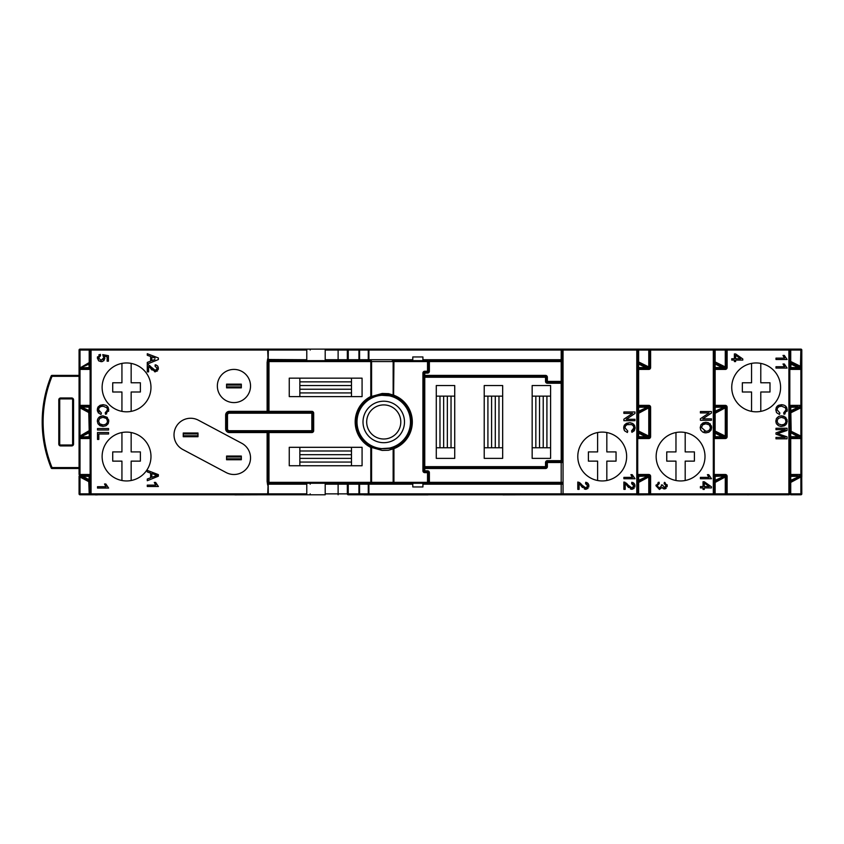 <?xml version="1.0" encoding="UTF-8"?>
<svg xmlns="http://www.w3.org/2000/svg" width="844" height="844" viewBox="0 0 844 844"><rect width="100%" height="100%" fill="white"/><g stroke="black" fill="none" stroke-linecap="round" stroke-linejoin="round"><path stroke-width="1.27" d="M649.648 476.058A0.918 0.918 0 0 0 648.772 475.425L647.717 475.425L648.181 476.016L645.069 475.689L648.772 475.425A0.918 0.918 0 0 1 649.701 476.343L649.701 476.966A0.918 0.918 0 0 0 648.34 476.153L649.701 476.966L649.627 475.995M647.717 475.425L638.634 475.425A0.918 0.918 0 0 1 637.716 474.497L648.772 474.497A1.846 1.846 0 0 1 650.619 476.343L649.701 476.343M649.701 476.649L648.181 476.016L649.426 475.689M647.559 476.575L649.247 476.174A0.918 0.918 0 0 0 648.34 476.153L639.066 481.143L637.716 480.331A0.918 0.918 0 0 0 639.066 481.143L638.634 482.42L637.716 482.42M638.634 475.425L638.634 476.343L648.181 476.016L638.634 480.331L638.634 476.343L637.716 476.343M647.57 367.34L645.618 366.296M649.627 367.921L649.701 367.256L648.181 367.889L649.247 367.731A0.918 0.918 0 0 0 649.701 366.94L648.34 367.752A0.918 0.918 0 0 0 649.701 366.94L649.701 367.562A0.918 0.918 0 0 1 648.772 368.49L638.634 368.49A0.918 0.918 0 0 0 637.716 369.408L638.634 369.408L638.634 368.49L645.069 368.49L645.069 367.562L638.634 367.562L638.634 350.049L649.701 350.049A0.918 0.918 0 0 0 648.772 349.131L648.772 366.94L637.716 361.485M648.793 367.868L648.635 367.857A0.918 0.918 0 0 0 649.247 367.731M649.701 367.256L649.701 350.049A0.918 0.918 0 0 0 648.772 349.131L636.787 349.131L636.787 350.049L637.716 350.049A0.918 0.918 0 0 0 636.787 349.131L358.932 349.131L358.932 350.049L359.586 350.049A0.918 0.654 -90 0 0 358.932 349.131L348.255 349.131A0.918 0.918 0 0 0 347.327 350.049L348.255 350.049L348.255 349.131L338.117 349.131L338.117 350.049L347.327 350.049A0.918 0.918 0 0 1 348.255 349.131M645.069 368.49L649.426 368.216M647.707 368.49L648.772 368.49A0.918 0.918 0 0 0 649.701 367.562L650.619 367.562L650.619 350.049L714.224 350.049A0.918 0.918 0 0 0 713.307 349.131L713.307 494.784L788.897 494.784A0.918 0.918 0 0 0 789.815 493.856L788.897 493.856L788.897 494.784A0.918 0.918 0 0 0 789.815 493.856L789.815 350.049A0.918 0.918 0 0 0 788.897 349.131L788.897 350.049L801.8 350.049A0.918 0.918 0 0 0 800.882 349.131L800.439 367.752A0.918 0.918 0 0 0 801.8 366.94L790.733 361.485L790.733 349.131L725.291 349.131L725.291 350.049L726.209 350.049A0.918 0.918 0 0 0 725.291 349.131L648.772 349.131M647.359 367.224L639.066 362.762A0.918 0.918 0 0 0 637.716 363.574L645.301 367.383L648.181 367.889L645.069 368.216M724.226 475.425L724.701 476.016L721.578 475.425L725.291 475.425A0.918 0.918 0 0 1 726.209 476.343L726.209 476.966A0.918 0.918 0 0 0 724.848 476.153L726.209 476.966L726.135 475.995A0.918 0.918 0 0 0 725.291 475.425L715.142 475.425A0.918 0.918 0 0 1 714.224 474.497L725.291 474.497A1.846 1.846 0 0 1 727.127 476.343L726.178 476.1M726.209 476.649L724.701 476.016L725.935 475.689M724.068 476.575L725.756 476.174A0.918 0.918 0 0 0 724.848 476.153L715.585 481.143L714.224 480.331A0.918 0.918 0 0 0 715.585 481.143L715.142 482.42L714.224 482.42M715.142 475.425L715.142 476.343L724.701 476.016L715.142 480.331L715.142 476.343L714.224 476.343M647.57 436.475L645.618 435.43M649.627 437.055L649.701 436.39L648.181 437.023L649.247 436.875A0.918 0.918 0 0 0 649.701 436.084L649.701 436.707A0.918 0.918 0 0 1 648.772 437.625L645.069 437.625L645.069 436.707L638.634 436.707L638.634 413.286L637.716 413.286M648.793 437.002L648.635 436.992A0.918 0.918 0 0 0 649.247 436.875M649.701 436.39L648.772 436.084L648.34 436.897A0.918 0.918 0 0 0 649.701 436.084L649.701 407.821A0.918 0.918 0 0 0 648.34 407.019L649.701 407.821A0.918 0.918 0 0 0 648.34 407.019L639.066 411.999L637.716 411.197A0.918 0.918 0 0 0 639.066 411.999L638.634 413.286L648.772 407.821L648.772 436.084L637.716 430.619M647.707 437.625L648.772 437.625A0.918 0.918 0 0 0 649.701 436.707L650.619 436.707A1.846 1.846 0 0 1 648.772 438.542L637.716 438.542A0.918 0.918 0 0 1 638.634 437.625L649.426 437.35M649.69 436.169A0.918 0.918 0 0 1 648.34 436.897L639.066 431.906A0.918 0.918 0 0 0 637.716 432.719L645.301 436.517L648.181 437.023L645.069 437.35M724.078 367.34L722.137 366.296M726.135 367.921L726.209 367.256L724.701 367.889L725.756 367.731A0.918 0.918 0 0 0 726.209 366.94L724.848 367.752A0.918 0.918 0 0 0 726.209 366.94L726.209 367.562A0.918 0.918 0 0 1 725.291 368.49L721.578 368.49L721.578 367.562L715.142 367.562L715.142 350.049L725.291 350.049L725.291 366.94L714.224 361.485M725.312 367.868L725.144 367.857A0.918 0.918 0 0 0 725.756 367.731M726.209 367.256L726.209 350.049A0.918 0.918 0 0 0 725.291 349.131L727.127 349.131L727.127 350.049L788.897 350.049L788.897 493.856L727.127 493.856L727.127 476.343M714.224 367.562L715.142 367.562L715.142 368.49A0.918 0.918 0 0 0 714.224 369.408L715.142 369.408L715.142 368.49L725.935 368.216M724.215 368.49L725.291 368.49A0.918 0.918 0 0 0 726.209 367.562L727.127 367.562L727.127 350.049L726.209 350.049M723.867 367.224L715.585 362.762A0.918 0.918 0 0 0 714.224 363.574L721.82 367.383L724.701 367.889L721.578 368.216M647.717 406.281L648.181 406.882L645.069 406.281L648.772 406.281A0.918 0.918 0 0 1 649.701 407.209A0.918 0.918 0 0 0 649.701 407.188L649.627 406.85A0.918 0.918 0 0 0 648.772 406.281L638.634 406.281L638.634 405.363L637.716 405.363A0.918 0.918 0 0 0 638.634 406.281L638.634 407.209L637.716 407.209M649.701 407.515L648.181 406.882L649.426 406.555M647.559 407.43L649.247 407.03A0.918 0.918 0 0 0 648.34 407.019M645.069 407.209L648.181 406.882L638.634 411.197L638.634 407.209L645.069 407.209L645.069 406.555M801.072 475.446A0.918 0.918 0 0 0 800.882 475.425L799.817 475.425L800.291 476.016L790.733 475.425L790.733 474.497L789.815 474.497A0.918 0.918 0 0 0 790.733 475.425L790.733 476.343L789.815 476.343M799.817 475.425L800.882 475.425A0.918 0.918 0 0 1 801.8 476.343A0.918 0.918 0 0 0 801.8 476.322L801.8 436.707A0.918 0.918 0 0 1 800.882 437.625A0.918 0.918 0 0 0 801.8 436.707L800.882 436.084L800.439 436.897A0.918 0.918 0 0 0 801.8 436.084L800.291 437.023L797.728 435.43M799.658 476.575L801.346 476.174A0.918 0.918 0 0 0 800.439 476.153L801.8 476.966L800.291 476.016L801.526 475.689M801.8 493.856L790.733 493.856L790.733 494.784L800.882 494.784A0.918 0.918 0 0 0 801.8 493.856L801.726 475.995A0.918 0.918 0 0 0 801.146 475.457M801.8 476.881A0.918 0.918 0 0 0 801.779 476.797A0.918 0.918 0 0 1 801.8 476.966A0.918 0.918 0 0 0 800.439 476.153L791.176 481.143L789.815 480.331A0.918 0.918 0 0 0 791.176 481.143L790.733 482.42L789.815 482.42M800.988 476.132L801.684 476.512A0.918 0.918 0 0 0 801.346 476.174M797.169 476.343L800.291 476.016L790.733 480.331L790.733 476.343L797.169 476.343L797.169 475.689M724.078 436.475L722.137 435.43M726.209 436.39L724.701 437.023L725.756 436.875A0.918 0.918 0 0 0 726.093 436.538M725.312 437.002L725.144 436.992A0.918 0.918 0 0 0 725.756 436.875M724.215 437.625L725.291 437.625A0.918 0.918 0 0 0 726.209 436.707A0.918 0.918 0 0 1 726.135 437.055L727.127 436.707A1.846 1.846 0 0 1 725.291 438.542L714.224 438.542A0.918 0.918 0 0 1 715.142 437.625L725.935 437.35A0.918 0.918 0 0 1 725.291 437.625L721.578 437.625L721.578 436.707L715.142 436.707L715.142 413.286L714.224 413.286M726.209 436.169A0.918 0.918 0 0 1 724.848 436.897A0.918 0.918 0 0 0 726.209 436.084L724.848 436.897L715.585 431.906A0.918 0.918 0 0 0 714.224 432.719L721.82 436.517L724.701 437.023L721.578 437.35M797.728 366.296L789.815 361.485M801.072 406.302A0.918 0.918 0 0 0 800.882 406.281L799.817 406.281L801.346 407.03A0.918 0.918 0 0 0 800.439 407.019L801.8 407.821L801.8 436.084A0.918 0.918 0 0 1 800.439 436.897L791.176 431.906A0.918 0.918 0 0 0 789.815 432.719L791.176 431.906L790.733 407.209L797.169 407.209L797.169 406.555L801.8 407.515L801.8 367.256L800.291 367.889L801.346 367.731A0.918 0.918 0 0 0 801.684 367.404L801.6 367.509M800.903 367.868L800.745 367.857A0.918 0.918 0 0 0 801.346 367.731M797.169 368.49L801.526 368.216A0.918 0.918 0 0 1 800.882 368.49L790.733 368.49L797.169 368.49L797.169 367.562L790.733 367.562L791.176 362.762A0.918 0.918 0 0 0 789.815 363.574L797.285 367.108L797.601 366.528M799.806 368.49L800.882 368.49A0.918 0.918 0 0 0 801.8 367.562A0.918 0.918 0 0 1 801.526 368.216M797.285 367.108L800.291 367.889L797.169 368.216M724.226 406.281L724.701 406.882L721.578 406.281L725.291 406.281A0.918 0.918 0 0 1 726.209 407.209L726.209 407.821A0.918 0.918 0 0 0 724.848 407.019L725.291 407.821L726.209 407.209A0.918 0.918 0 0 0 726.209 407.188L726.135 406.85A0.918 0.918 0 0 0 725.291 406.281L715.142 406.281L715.142 405.363L714.224 405.363A0.918 0.918 0 0 0 715.142 406.281L715.142 407.209L714.224 407.209M726.209 407.515L724.701 406.882L725.935 406.555M724.068 407.43L725.756 407.03A0.918 0.918 0 0 0 724.848 407.019L715.585 411.999L714.224 411.197A0.918 0.918 0 0 0 715.585 411.999L715.142 413.286L725.291 407.821L725.291 436.084L714.224 430.619M725.397 406.998L726.093 407.378A0.918 0.918 0 0 0 725.756 407.03M721.578 407.209L724.701 406.882L715.142 411.197L715.142 407.209L721.578 407.209L721.578 406.555M269.173 483.253L268.318 482.99A0.918 0.918 0 0 0 268.508 483.137M80.001 494.784L80.001 493.856L79.072 493.856A0.918 0.918 0 0 0 80.001 494.784L267.675 494.784A0.918 0.654 -90 0 0 268.318 493.856L268.16 483.274L269.278 483.528A0.918 0.654 -90 0 0 269.088 484.182L306.773 484.182M268.529 484.424L269.088 484.182M268.054 362.392L268.16 360.641L267.4 360.588L267.126 362.392L267.126 411.355L229.336 411.355A3.692 3.692 0 0 0 225.643 415.037L225.643 428.868A3.692 3.692 0 0 0 229.336 432.55L267.126 432.55L267.126 481.523L267.4 483.327L268.16 483.274L267.675 494.784L306.773 494.784L263.444 494.784M267.4 483.327L267.675 485.131M268.054 482.093L268.054 481.523M267.126 481.523L267.78 481.523M800.903 437.002L800.745 436.992A0.918 0.918 0 0 0 801.346 436.875L799.669 436.475M799.806 437.625L801.526 437.35M797.285 436.242L800.291 437.023L797.169 437.35L797.169 436.707L790.733 436.707L790.733 432.719L797.285 436.242L797.601 435.673M789.815 436.707L790.733 436.707L790.733 437.625A0.918 0.918 0 0 0 789.815 438.542L790.733 438.542L790.733 437.625L797.169 437.35M267.78 362.392L267.126 362.392M306.773 359.734L268.529 359.491L268.16 360.641L268.318 350.049A0.918 0.654 -90 0 0 267.675 349.131L306.773 349.131L267.675 349.131L267.675 350.049L306.773 350.049M306.773 493.856L90.139 493.856A0.918 0.918 0 0 0 91.057 494.784L91.057 349.131L89.211 349.131L91.057 349.131A0.918 0.918 0 0 0 90.139 350.049L267.675 350.049L268.023 358.774M267.675 358.774L267.4 360.588M268.529 359.491L268.318 358.774M268.054 361.812L268.16 360.641L269.278 360.377A0.918 0.654 -90 0 0 269.742 360.652M269.088 359.734A0.918 0.654 -90 0 0 269.278 360.377M268.318 360.926A0.918 0.918 0 0 0 268.054 361.57L268.972 361.57L268.972 360.652A0.918 0.918 0 0 0 268.054 361.57L268.054 411.355A0.918 0.918 0 0 0 268.972 412.273L268.972 411.355L268.054 411.355A0.918 0.918 0 0 0 268.972 412.273L311.837 412.273L311.837 413.201L312.765 413.201L312.765 430.714L311.837 430.714L311.837 431.632L268.972 431.632A0.918 0.918 0 0 0 268.054 432.55L268.972 432.55L268.972 431.632A0.918 0.918 0 0 0 268.054 432.55L268.054 482.335A0.918 0.918 0 0 0 268.972 483.253L268.972 482.335L268.054 482.335A0.918 0.918 0 0 0 268.318 482.99M799.817 406.281L800.882 406.281A0.918 0.918 0 0 1 801.8 407.209A0.918 0.918 0 0 0 801.8 407.177M797.169 406.555L790.733 406.281A0.918 0.918 0 0 1 789.815 405.363L800.882 405.363L800.882 406.734M799.658 407.43L801.526 406.555M801.726 367.921L801.8 407.821A0.918 0.918 0 0 0 800.439 407.019L791.176 411.999L797.728 408.475L797.285 407.663L789.815 411.197A0.918 0.918 0 0 0 791.176 411.999M797.169 407.209L800.291 406.882L797.601 408.243M81.14 476.628L82.86 477.63M79.347 475.689L80.518 476.037L80.992 475.425L80.001 475.425A0.918 0.918 0 0 0 79.072 476.343L79.536 476.227A0.918 0.918 0 0 0 79.072 477.029L80.465 476.227A0.918 0.918 0 0 0 79.072 477.029L79.072 476.343A0.918 0.918 0 0 1 80.001 475.425L83.461 475.425L83.461 476.343L89.211 476.343L88.747 481.069A0.918 0.918 0 0 0 90.118 480.447A0.918 0.918 0 0 1 88.747 481.069L89.211 493.856L80.001 493.856L80.001 477.029L90.139 482.399M80.001 476.1L80.159 476.121A0.918 0.918 0 0 0 79.536 476.227L79.842 476.121M79.072 476.681L79.072 493.856M79.083 476.934A0.918 0.918 0 0 1 80.465 476.227L88.747 481.069A0.918 0.918 0 0 0 90.139 480.268L83.208 476.533L80.518 476.037L83.461 475.689M80.001 475.889L80.001 474.497L90.139 474.497A0.918 0.918 0 0 1 89.211 475.425L80.992 475.425M79.821 368.469A0.918 0.918 0 0 0 80.001 368.49L80.982 368.49L80.518 367.868L83.461 368.216L80.001 368.49A0.918 0.918 0 0 1 79.072 367.562L79.072 407.209A0.918 0.918 0 0 1 80.001 406.281A0.918 0.918 0 0 0 79.072 407.209L79.072 407.884L80.001 407.884L80.465 407.093A0.918 0.918 0 0 0 79.072 407.884L79.072 436.021A0.918 0.918 0 0 0 80.465 436.812L80.001 436.021L79.072 436.021L79.072 436.707A0.918 0.918 0 0 0 79.726 437.582M80.982 368.49L89.211 368.49A0.918 0.918 0 0 1 90.139 369.408L80.001 369.408L80.001 368.016M90.139 407.209L89.211 407.209L88.747 411.925A0.918 0.918 0 0 0 90.139 411.133L80.001 406.281L80.001 369.408L79.072 369.408L79.072 366.887L80.518 367.868L79.347 368.216M79.072 367.224L79.072 367.562A0.918 0.918 0 0 0 79.726 368.448M81.151 367.277L79.536 367.678A0.918 0.918 0 0 0 80.001 367.805L80.001 349.131A0.918 0.918 0 0 0 79.072 350.049L89.211 350.049L89.211 349.131L80.001 349.131M79.072 350.049L79.072 366.887A0.918 0.918 0 0 0 79.536 367.678L79.536 367.678M267.675 349.131L91.057 349.131A0.918 0.918 0 0 0 90.139 350.049L89.211 350.049L89.211 362.72A0.918 0.918 0 0 0 88.747 362.846L89.211 367.562L80.518 367.868L90.139 363.637A0.918 0.918 0 0 0 90.129 363.553M80.982 437.625L80.518 437.013L89.211 437.625L80.001 437.625A0.918 0.918 0 0 1 79.072 436.707L79.072 474.497L80.001 474.497L80.001 437.625L83.461 437.625M79.072 436.359L80.518 437.013L79.347 437.35M81.151 436.411L79.536 436.823A0.918 0.918 0 0 0 80.465 436.812L88.747 431.98L90.139 432.782A0.918 0.918 0 0 0 88.747 431.98L89.211 430.64L90.139 430.64M80.465 436.812A0.918 0.918 0 0 1 79.072 436.021L79.072 438.542L90.139 438.542A0.918 0.918 0 0 0 89.211 437.625L89.211 436.707L80.518 437.013L89.211 432.782L89.211 436.707L90.139 436.707M80.001 406.966L80.159 406.977A0.918 0.918 0 0 0 79.842 406.977L81.14 407.483M79.347 406.555L80.518 406.903L79.072 407.546M83.324 407.694L80.518 406.903L89.211 407.209L89.211 406.281A0.918 0.918 0 0 0 90.139 405.363L79.072 405.363L79.072 407.884A0.918 0.918 0 0 1 80.465 407.093L88.747 411.925L89.211 430.64L80.001 436.021L80.001 407.884L90.139 413.265M80.001 406.755L83.461 406.555M89.211 406.281L80.992 406.281M502.982 494.784L431.97 494.784M428.024 494.869L363.964 494.869M523.174 494.784L502.982 494.869M363.964 494.784L713.307 494.784A0.918 0.918 0 0 0 714.224 493.856L650.619 493.856L650.619 476.343M367.615 494.784L368.912 494.784L368.912 493.856L358.932 493.856L358.932 494.784L367.615 494.784A0.918 0.654 -90 0 0 368.258 493.856L368.258 484.182L368.912 484.182L368.912 483.253A0.918 0.654 -90 0 0 368.258 484.182L359.586 484.182A0.918 0.654 -90 0 1 360.24 483.253M348.255 494.784L348.255 493.856L347.327 493.856A0.918 0.918 0 0 0 348.255 494.784L358.932 494.784A0.918 0.654 -90 0 0 359.586 493.856L359.586 484.182L358.932 484.182L358.932 483.253M91.057 494.784L89.211 494.784L89.211 493.856L90.139 493.856L90.139 350.049M563.043 494.784L563.043 493.856L562.125 493.856A0.918 0.918 0 0 0 563.043 494.784L561.197 494.784L561.197 493.856L368.912 493.856L368.912 484.182L412.779 484.182M359.839 494.784L358.932 494.784M660.145 494.784L636.787 494.784A0.918 0.918 0 0 0 637.716 493.856L636.787 493.856L636.787 494.784M637.8 494.869L647.802 494.784M267.675 494.784L274.543 494.784M726.209 493.856A0.918 0.918 0 0 1 725.291 494.784L727.127 494.784L727.127 493.856L725.291 493.856L725.291 494.784A0.918 0.918 0 0 0 726.209 493.856L726.209 476.966A0.918 0.918 0 0 0 724.848 476.153M689.527 494.784L674.187 494.784M747.868 494.784L731.073 494.784M109.372 494.784L97.165 494.784M764.928 494.784L751.139 494.784M234.864 494.784L214.587 494.784M260.68 494.784L234.864 494.869M730.82 494.784L718.603 494.784M180.479 494.784L143.607 494.784M95.309 494.784L93.6 494.784M97.376 494.869L95.288 494.869M210.019 494.784L198.91 494.784M692.175 494.784L690.698 494.784M701.944 494.784L694.412 494.784M711.249 494.784L703.717 494.784M717.716 494.784L713.011 494.784M748.586 494.784L747.868 494.869M672.246 494.784L661.411 494.784M155.94 485.131L147.289 485.131L147.289 486.492L158.398 486.492L155.623 482.42L154.304 482.42L155.57 484.699M155.011 483.844L154.304 482.42M150.633 356.484L150.633 361.126L147.289 362.403L147.289 364.07L158.355 359.555L158.355 357.972L147.289 353.72L147.289 355.271L150.633 356.484M154.895 359.502L151.825 360.673L151.825 356.906L155.074 358.13M147.289 364.555L147.289 371.866L148.597 371.866L148.597 366.444L155.328 371.845L158.398 368.395L157.575 365.885L155.201 364.808L155.053 366.212L157.269 368.364L155.359 370.453L148.322 364.745M155.201 364.808L156.33 365.051M158.208 367.034L158.25 369.566M157.512 370.917L154.579 371.761M152.015 370.041L150.717 368.585M149.704 365.61L151.382 367.393M103.654 357.909L101.143 360.272L98.442 357.93L100.531 355.799L100.415 354.374L97.324 357.94L98.664 360.842L101.269 361.717L103.854 360.715L104.856 358.278L104.16 356.179L107.135 356.78L107.135 361.19L108.433 361.19L108.433 355.693L102.746 354.628L103.358 356.727M102.979 359.618L103.654 358.099M99.001 356.495L98.526 357.318M102.44 361.559L98.664 360.842L97.461 356.822M98.822 354.902L100.415 354.374M104.16 356.179L104.835 358.647M97.482 411.186L97.324 409.889L98.273 412.811L101.027 414.467L101.396 413.001L98.579 409.762L99.096 407.884L100.668 406.608L103.137 406.196L106.903 407.747L107.515 409.878L105.205 412.843L105.542 414.277L108.77 409.91L108.106 407.23L106.144 405.352L103.126 404.687L100.162 405.268L98.052 406.977L97.324 409.889L97.587 407.979M98.811 411.028L99.328 411.893M101.027 414.467L98.273 412.8M98.104 406.903L103.126 404.687L106.175 405.363M107.293 406.164L108.591 411.313M106.66 413.813L105.542 414.277M98.98 417.231L102.894 415.828L100.141 416.461L98.083 418.329L97.324 421.124L97.598 419.362M97.967 423.73L97.324 421.124L98.01 423.804L100.014 425.735L103.021 426.41L97.988 423.762M98.579 421.124L99.729 418.413L102.884 417.337L106.439 418.466L107.515 421.135L106.956 423.118L105.394 424.448L103.042 424.901L99.74 423.836L98.579 421.124M105.996 425.766L103.021 426.41L105.996 425.766L108.032 423.888L108.77 421.124L108.285 423.414M108.602 419.711L108.77 421.124L107.209 417.316L102.894 415.828L107.209 417.316M106.492 418.508L103.601 417.369M106.323 423.857L106.966 423.108M108.57 433.995L108.57 432.529L97.514 432.529L97.514 439.439L98.822 439.439L98.822 433.995L108.57 433.995M97.514 428.552L97.514 430.018L108.57 430.018L108.57 428.552L97.514 428.552M158.355 476.206L158.355 474.623L147.289 470.372L147.289 471.923L150.633 473.136L150.633 477.778L147.289 479.054L147.289 480.721L158.355 476.206M151.825 473.558L157.184 475.383L151.825 477.314L151.825 473.558M154.895 476.153L157.184 475.383L155.074 474.782M106.165 486.714L97.514 486.714L97.514 488.064L108.612 488.064L105.838 483.992L104.529 483.992L105.637 486.07M104.751 484.53L104.529 483.992M102.124 387.385A24.434 24.434 0 0 1 138.764 366.233A24.434 24.434 0 0 1 138.764 408.538A24.434 24.434 0 0 1 102.124 387.385M102.124 456.52A24.434 24.434 0 0 1 138.764 435.367A24.434 24.434 0 0 1 138.764 477.683A24.434 24.434 0 0 1 102.124 456.52M217.351 386.003A16.595 16.595 0 0 1 242.239 371.634A16.595 16.595 0 0 1 242.239 400.373A16.595 16.595 0 0 1 217.351 386.003M226.15 472.556L182.821 449.514A16.595 16.595 0 0 1 175.963 427.064A16.595 16.595 0 0 1 198.414 420.207L241.732 443.258A16.595 16.595 0 0 1 248.59 465.698A16.595 16.595 0 0 1 226.15 472.556M624.18 430.123L623.695 427.919L624.644 430.841L627.398 432.497L627.767 431.031L624.95 427.792L625.478 425.925L627.05 424.648L631.629 424.574L633.274 425.777L633.886 427.919L631.576 430.873L631.924 432.318L635.142 427.95L634.477 425.26L632.515 423.382L629.497 422.717L626.533 423.308L624.423 425.017L623.695 427.919L623.959 426.02M627.05 424.648L625.478 425.925M627.398 432.497L624.644 430.841M624.476 424.943L629.497 422.717L630.922 422.844M633.57 424.11L635.142 427.95L634.298 430.735M634.245 430.809L631.924 432.318M577.792 482.04L577.792 489.351L579.1 489.351L579.1 483.928L585.831 489.341L588.901 485.891L588.078 483.369L585.704 482.293L585.557 483.696L587.772 485.849L585.863 487.937L577.792 482.04L579.438 482.536M585.704 482.293L587.034 482.62M588.764 484.73L588.753 487.051M588.015 488.412L585.831 489.341L584.343 488.992M582.518 487.526L581.221 486.07M580.208 483.095L581.885 484.878M587.15 484.256L586.253 483.781M632.536 477.377L623.885 477.377L623.885 478.738L634.983 478.738L632.219 474.666L630.901 474.666L632.019 476.733M631.122 475.193L630.901 474.666M623.885 482.04L623.885 489.351L625.193 489.351L625.193 483.928L631.924 489.341L634.983 485.891L634.171 483.369L631.797 482.293L631.65 483.696L633.865 485.849L631.956 487.937L623.885 482.04L625.182 482.357M631.797 482.293L633.127 482.62M634.857 484.73L634.846 487.051M634.108 488.412L631.924 489.341L630.436 488.992M628.611 487.526L627.314 486.07M626.301 483.095L627.978 484.878M633.243 484.256L632.346 483.781M623.885 419.183L623.885 420.692L634.941 420.692L634.941 419.289L626.259 419.289L634.941 413.476L634.941 411.967L623.885 411.967L623.885 413.37L632.567 413.37L623.885 419.183M711.46 413.043L711.46 411.545L700.393 411.545L700.393 412.938L709.087 412.938L700.393 418.761L700.393 420.259L711.46 420.259L711.46 418.856L702.778 418.856L711.46 413.043M657.086 485.754L659.259 483.58L659.08 482.23L655.967 485.743L659.417 489.467L662.139 487.41L664.386 488.929L667.256 485.69L664.386 482.367L664.144 483.717L666.138 485.722L664.407 487.537L662.582 485.057L661.39 484.91L661.548 485.859L659.396 488.032L657.086 485.754L659.396 488.032M664.386 482.367L665.083 482.546M667.129 484.709L667.108 486.724M666.19 488.243L665.241 488.792M664.576 488.929L663.669 488.824M663.078 488.549L662.139 487.41L659.417 489.467L656.02 485.026M658.056 482.473L659.08 482.23M665.367 487.262L666.064 486.313M709.044 477.377L700.393 477.377L700.393 478.738L711.503 478.738L708.728 474.666L707.409 474.666L708.527 476.733M707.641 475.193L707.409 474.666M703.041 481.776L703.041 486.566L700.393 486.566L700.393 487.927L703.041 487.927L703.041 489.425L704.297 489.425L704.297 487.927L711.46 487.927L711.46 486.819L704.297 481.776L703.041 481.776M704.297 486.566L704.297 483.106L709.287 486.566L704.297 486.566M701.153 424.49L705.784 422.274L703.02 422.907L700.963 424.775L700.214 427.57L700.963 424.775M700.615 429.67L700.214 427.57L700.9 430.25L702.904 432.181L705.911 432.856L704.023 432.613M702.904 432.181L700.9 430.25M701.469 427.56L702.619 424.859L705.763 423.783L709.329 424.901L710.395 427.581L709.846 429.554L708.285 430.894L705.932 431.347L701.469 427.56M704.139 431.115L705.932 431.347M708.876 432.212L705.911 432.856L708.876 432.212L710.922 430.334L711.65 427.57L711.175 429.849M711.408 425.84L711.65 427.57L710.099 423.751L705.784 422.274L708.443 422.717M709.213 430.303L709.846 429.543M656.147 456.52A24.434 24.434 0 0 1 692.787 435.367A24.434 24.434 0 0 1 692.787 477.683A24.434 24.434 0 0 1 656.147 456.52M784.635 366.718L775.984 366.718L775.984 368.079L787.093 368.079L784.319 364.007L783 364.007L784.266 366.285M785.669 406.069L787.241 409.92L786.576 407.23L784.625 405.352L781.607 404.687L778.643 405.278L776.533 406.987L775.805 409.889L776.754 412.811L779.508 414.467L779.877 413.001L777.06 409.762L777.577 407.895L779.149 406.608L781.607 406.196L785.374 407.747L785.986 409.889L783.675 412.843L784.023 414.288L787.241 409.92L787.072 411.323M785.131 413.824L784.023 414.288M778.558 405.31L783.032 404.814M776.29 412.094L776.069 407.99M777.282 406.122L778.263 405.458M779.508 414.467L776.754 412.811M779.107 406.629L778.274 407.103M785.68 424.943L781.502 426.42L784.466 425.777L786.513 423.899L787.241 421.135L785.69 417.316L781.375 415.839L778.611 416.472L776.554 418.329L775.805 421.135L776.491 423.815L778.495 425.735L781.502 426.42L780.067 426.283M781.354 417.347L784.92 418.466L785.986 421.145L785.437 423.118L783.876 424.458L781.523 424.912L778.221 423.846L777.06 421.124L778.21 418.424L781.354 417.347M784.804 423.867L785.437 423.108M778.611 416.472L781.375 415.839L784.034 416.282M786.998 419.405L786.513 423.899M776.047 422.781L776.301 418.814M784.635 358.13L775.984 358.13L775.984 359.491L787.093 359.491L784.319 355.419L783 355.419L784.266 357.687M787.051 430.461L787.051 428.256L775.984 428.256L775.984 429.659L785.405 429.659L775.984 432.866L775.984 434.185L785.247 437.414L775.984 437.414L775.984 438.817L787.051 438.817L787.051 436.854L777.577 433.616L787.051 430.461M779.212 433.077L777.577 433.616L779.35 434.196M735.63 361.58L735.63 360.082L742.804 360.082L742.804 358.974L735.63 353.931L734.385 353.931L734.385 358.732L731.737 358.732L731.737 360.082L734.385 360.082L734.385 361.58L735.63 361.58M740.631 358.732L735.63 358.732L735.63 355.261L740.631 358.732M731.737 387.385A24.434 24.434 0 0 1 768.388 366.233A24.434 24.434 0 0 1 768.388 408.538A24.434 24.434 0 0 1 731.737 387.385M377.574 395.013L392.101 395.593A27.652 27.652 0 0 0 371.212 397.302L377.574 394.992L393.599 396.11A27.652 27.652 0 0 1 393.599 447.795L377.574 448.913L371.212 446.613L370.801 447.425L371.571 447.425A0.918 0.749 -63.1 0 0 371.212 446.613A27.652 27.652 0 0 1 371.212 397.302A0.918 0.749 -116.9 0 0 371.571 396.48L370.801 396.48L371.212 397.302A27.652 27.652 0 0 0 371.212 446.613M363.004 421.958A20.741 20.741 0 0 0 394.116 439.914A20.741 20.741 0 0 0 394.116 403.991A20.741 20.741 0 0 0 363.004 421.958M83.461 436.707L83.461 437.35M83.461 367.562L83.461 368.216M83.324 476.828L82.997 477.398M311.837 411.355L311.837 412.273A0.918 0.918 0 0 1 312.765 413.201L313.683 413.201A1.846 1.846 0 0 0 311.837 411.355L268.972 411.355L268.972 361.57L371.571 361.57A0.918 0.77 -90 0 0 370.801 360.652L370.801 396.48A28.58 28.58 0 0 0 370.801 447.425L370.801 483.253A0.918 0.77 -90 0 0 371.571 482.335L268.972 482.335L268.972 432.55L311.837 432.55A1.846 1.846 0 0 0 313.683 430.714L313.683 413.201M789.815 430.619L800.882 436.084L800.882 407.821L789.815 413.286M313.683 430.714L312.765 430.714A0.918 0.918 0 0 1 311.837 431.632L311.837 432.55M562.125 383.239L561.197 383.239L561.197 382.311L547.366 382.311A0.918 0.918 0 0 1 546.448 381.393L546.448 377.247A0.918 0.918 0 0 0 545.53 376.318L545.53 377.247L546.448 377.247A0.918 0.918 0 0 0 545.53 376.318L424.764 376.318A0.918 0.918 0 0 0 423.846 377.247L424.764 377.247L424.764 376.318A0.918 0.918 0 0 0 423.846 377.247L423.846 466.658A0.918 0.918 0 0 0 424.764 467.587L424.764 466.658L423.846 466.658A0.918 0.918 0 0 0 424.764 467.587L545.53 467.587A0.918 0.918 0 0 0 546.448 466.658L545.53 466.658L545.53 467.587A0.918 0.918 0 0 0 546.448 466.658L546.448 462.512A0.918 0.918 0 0 1 547.366 461.594L561.197 461.594L561.197 462.512L562.125 462.512A0.918 0.918 0 0 0 561.197 461.594L561.197 460.676L562.125 460.676L562.125 381.393L561.197 381.393L561.197 382.311A0.918 0.918 0 0 0 562.125 381.393L562.125 359.734L561.197 359.734L561.197 360.652A0.918 0.918 0 0 0 562.125 359.734L562.125 350.049L563.043 350.049L563.043 349.131A0.918 0.918 0 0 0 562.125 350.049L562.125 460.676M268.054 432.55L267.126 432.55L267.126 431.632L268.972 431.632L229.336 431.632A2.764 2.764 0 0 1 226.572 428.868L226.572 415.037A2.764 2.764 0 0 1 229.336 412.273L268.972 412.273L267.126 412.273L267.126 411.355L268.054 411.355M89.211 362.72L90.139 363.637M370.801 360.652L268.972 360.652M392.101 395.593A0.918 0.76 -72.4 0 0 393.146 394.707L393.146 361.57L393.926 361.57L393.599 396.11A27.652 27.652 0 0 1 393.599 447.795L393.926 448.66A28.58 28.58 0 0 0 393.926 395.256L388.514 393.663L382.184 393.473L371.571 396.48L371.571 361.57L393.146 361.57A0.918 0.77 -90 0 0 392.376 360.652M424.764 376.318L424.764 375.401L423.846 375.401L423.846 373.101A0.918 0.918 0 0 1 424.764 372.172A0.918 0.918 0 0 0 423.846 373.101L424.764 373.101L424.764 372.172L427.528 372.172L427.528 371.254L424.764 371.254A1.846 1.846 0 0 0 422.918 373.101L422.918 470.815A1.846 1.846 0 0 0 424.764 472.651L428.457 472.651L428.457 482.335A0.918 0.918 0 0 0 429.374 483.253L429.374 482.335L428.457 482.335A0.918 0.918 0 0 0 429.374 483.253L561.197 483.253L561.197 484.182L562.125 484.182A0.918 0.918 0 0 0 561.197 483.253L561.197 482.335L562.125 482.335M801.758 406.924A0.918 0.918 0 0 0 801.146 406.323M268.919 483.253L427.528 483.253L427.528 482.335L371.571 482.335L371.571 447.425L382.184 450.432L388.514 450.253L393.926 448.66L393.926 483.253L370.801 483.253M392.376 483.253A0.918 0.77 -90 0 0 393.146 482.335L393.146 449.198A0.918 0.76 -107.6 0 0 392.101 448.322L377.574 448.892M428.457 482.335L427.528 482.335L427.528 471.733L424.764 471.733A0.918 0.918 0 0 1 423.846 470.815A0.918 0.918 0 0 0 424.764 471.733L424.764 470.815L423.846 470.815L423.846 466.658L423.846 468.504L424.764 468.504L424.764 467.587M429.374 371.254L427.528 371.254L427.528 361.57L429.374 361.57L429.374 360.652A0.918 0.918 0 0 0 428.457 361.57L428.457 371.254A0.918 0.918 0 0 1 427.528 372.172L427.528 373.101A1.846 1.846 0 0 0 429.374 371.254L429.374 361.57L561.197 361.57L561.197 381.393L545.53 381.393A1.846 1.846 0 0 0 547.366 383.239L561.197 383.239L561.197 460.676L547.366 460.676L547.366 461.594A0.918 0.918 0 0 0 546.448 462.512L547.366 462.512L547.366 461.594M726.209 436.084L726.209 407.821A0.918 0.918 0 0 0 724.848 407.019M310.835 483.253A0.918 0.654 -90 0 0 310.191 484.182M562.125 361.57L561.197 361.57L561.197 360.652L429.374 360.652A0.918 0.918 0 0 0 428.457 361.57M547.366 383.239L547.366 377.247A1.846 1.846 0 0 0 545.53 375.401L424.764 375.401L424.764 373.101L427.528 373.101M346.409 360.652A0.918 0.918 0 0 0 347.327 359.734L338.117 359.734L338.117 360.652M789.815 367.562L790.733 367.562L790.733 368.49A0.918 0.918 0 0 0 789.815 369.408L800.882 369.408L800.882 405.363L801.8 405.363M427.528 470.815L427.528 471.733A0.918 0.918 0 0 1 428.457 472.651L429.374 472.651A1.846 1.846 0 0 0 427.528 470.815L424.764 470.815L424.764 468.504L545.53 468.504A1.846 1.846 0 0 0 547.366 466.658L547.366 462.512L561.197 462.512L561.197 482.335L429.374 482.335L429.374 472.651M338.117 483.253L338.117 484.182L347.327 484.182A0.918 0.918 0 0 0 346.409 483.253M347.327 350.049L347.327 359.734L348.255 359.734L348.255 360.652M721.694 436.242L722.01 435.673M791.176 362.762L800.439 367.752A0.918 0.918 0 0 0 801.8 366.94L801.8 350.049M360.24 360.652A0.918 0.654 -90 0 1 359.586 359.734L359.586 350.049L368.258 350.049L368.258 359.734A0.918 0.654 -90 0 0 368.912 360.652L368.912 359.734L348.255 359.734L348.255 350.049L358.932 350.049L358.932 360.652M801.726 437.055L801.768 476.1M789.815 493.856L790.733 493.856L790.733 482.42L800.882 476.966L800.882 494.784M800.882 349.131L788.897 349.131M721.694 367.108L722.01 366.528M645.185 436.242L645.491 435.673M721.578 476.343L721.578 475.689M645.185 367.108L645.491 366.528M648.772 494.784A0.918 0.918 0 0 0 649.701 493.856L648.772 493.856L648.772 494.784A0.918 0.918 0 0 0 649.701 493.856L649.701 476.966A0.918 0.918 0 0 0 648.34 476.153M713.307 494.784A0.918 0.918 0 0 0 714.224 493.856L714.224 350.049L715.142 350.049L715.142 349.131L713.307 349.131M645.069 476.343L645.069 475.689M638.634 494.784L638.634 482.42L648.772 476.966L648.772 493.856L637.716 493.856L637.716 350.049L638.634 350.049L638.634 349.131M723.624 367.098L724.848 367.752A0.918 0.918 0 0 0 726.209 367.034M647.158 367.119L648.34 367.752A0.918 0.918 0 0 0 649.69 367.034M348.255 483.253L348.255 484.182L347.327 484.182L347.327 493.856L338.117 493.856L338.117 494.784M636.787 349.131L650.619 349.131L650.619 350.049L649.701 350.049M427.528 360.652L393.926 360.652L393.926 361.57L427.528 361.57L427.528 360.652M306.773 360.652L306.773 349.131L368.912 349.131L368.912 350.049L561.197 350.049L561.197 349.131L563.043 349.131M79.072 366.887L80.001 367.805A0.918 0.918 0 0 0 80.465 367.678L88.747 362.846M362.076 447.309L362.076 465.74L289.249 465.74L289.249 447.309L362.076 447.309M362.076 396.606L289.249 396.606L289.249 378.165L362.076 378.165L362.076 396.606M550.594 458.366L532.163 458.366L532.163 385.539L550.594 385.539L550.594 458.366M502.665 458.366L484.224 458.366L484.224 385.539L502.665 385.539L502.665 458.366M454.726 385.539L454.726 458.366L436.285 458.366L436.285 385.539L454.726 385.539M577.792 456.52A24.434 24.434 0 0 1 614.432 435.367A24.434 24.434 0 0 1 614.432 477.683A24.434 24.434 0 0 1 577.792 456.52M351.484 458.366L299.852 458.366M299.852 465.74L299.852 462.058L351.484 462.058L351.484 450.991L299.852 450.991L299.852 447.309M299.852 462.058L299.852 450.991M299.852 454.684L351.484 454.684M351.484 389.232L299.852 389.232M299.852 396.606L299.852 392.914L351.484 392.914L351.484 381.857L299.852 381.857L299.852 378.165M299.852 392.914L299.852 381.857M299.852 385.539L351.484 385.539M539.538 447.763L539.538 396.142M550.594 447.763L546.912 447.763L546.912 396.142L535.845 396.142L535.845 447.763L532.163 447.763M543.219 396.142L543.219 447.763M495.291 396.142L495.291 447.763M502.665 447.763L498.973 447.763L498.973 396.142L487.916 396.142L487.916 447.763L484.224 447.763M498.973 447.763L487.916 447.763M491.598 447.763L491.598 396.142M443.659 447.763L443.659 396.142M454.726 447.763L451.034 447.763L451.034 396.142L439.977 396.142L439.977 447.763L436.285 447.763M447.352 396.142L447.352 447.763M546.912 447.763L535.845 447.763M451.034 447.763L439.977 447.763M351.484 392.914L351.484 396.606M351.484 462.058L351.484 465.74M351.484 378.165L351.484 381.857M351.484 447.309L351.484 450.991M484.224 396.142L487.916 396.142M546.912 396.142L550.594 396.142M451.034 396.142L454.726 396.142M498.973 396.142L502.665 396.142M532.163 396.142L535.845 396.142M436.285 396.142L439.977 396.142M226.572 384.157L226.572 385.075L241.321 385.075L241.321 384.157L226.572 384.157M226.572 385.075L226.572 387.85L241.321 387.85L241.321 385.075M241.321 386.921L226.572 386.921M241.321 459.748L241.321 458.83L226.572 458.83L226.572 459.748L241.321 459.748M241.321 458.83L241.321 456.066L226.572 456.066L226.572 458.83M226.572 456.984L241.321 456.984M183.243 433.014L183.243 433.943L197.992 433.943L197.992 433.014L183.243 433.014M183.243 433.943L183.243 436.707L197.992 436.707L197.992 433.943M197.992 435.778L183.243 435.778M751.561 411.376L751.561 391.996L742.34 391.996L742.34 382.775L751.561 382.775L751.561 363.395A24.434 24.434 0 0 1 760.782 363.395L760.782 382.775L769.992 382.775L769.992 391.996L760.782 391.996L760.782 411.376M675.97 480.51L675.97 461.13L666.749 461.13L666.749 451.909L675.97 451.909L675.97 432.529A24.434 24.434 0 0 1 685.191 432.529L685.191 451.909L694.401 451.909L694.401 461.13L685.191 461.13L685.191 480.51M597.615 480.51L597.615 461.13L588.395 461.13L588.395 451.909L597.615 451.909L597.615 432.529M606.825 432.529L606.825 451.909L616.046 451.909L616.046 461.13L606.825 461.13L606.825 480.51M121.937 411.376L121.937 391.996L112.716 391.996L112.716 382.775L121.937 382.775L121.937 363.395M131.158 363.395L131.158 382.775L140.378 382.775L140.378 391.996L131.158 391.996L131.158 411.376M121.937 480.51L121.937 461.13L112.716 461.13L112.716 451.909L121.937 451.909L121.937 432.529M131.158 432.529L131.158 451.909L140.378 451.909L140.378 461.13L131.158 461.13L131.158 480.51M422.918 360.652L422.918 356.959L412.779 356.959L412.779 360.652M422.918 483.253L422.918 486.946L412.779 486.946L412.779 483.253M366.686 421.958A17.059 17.059 0 0 1 392.27 407.188A17.059 17.059 0 0 1 392.27 436.728A17.059 17.059 0 0 1 366.686 421.958M325.204 349.131L325.204 360.652M325.204 483.253L325.204 494.784L306.773 494.784L306.773 483.253M79.072 375.401L52.033 375.401A0.918 0.918 0 0 0 51.178 375.97L52.033 376.318L52.033 375.401A0.918 0.918 0 0 0 51.178 375.97A122.158 122.158 0 0 0 51.178 467.935L49.332 463.082M51.199 377.162L50.629 377.373L51.368 375.696M49.332 380.823L50.629 377.373M51.199 466.743L50.629 466.542M51.273 468.093A0.918 0.918 0 0 0 52.033 468.504L52.033 467.587L51.178 467.935A0.918 0.918 0 0 0 52.033 468.504L79.072 468.504L51.199 467.966M60.641 444.999A0.918 0.918 0 0 1 59.713 444.081L59.713 399.834A0.918 0.918 0 0 1 60.641 398.906L71.698 398.906A0.918 0.918 0 0 1 72.616 399.834L72.616 444.081A0.918 0.918 0 0 1 71.698 444.999L60.641 444.999L60.641 445.917L71.698 445.917A1.846 1.846 0 0 0 73.544 444.081L73.544 399.834A1.846 1.846 0 0 0 71.698 397.988L60.641 397.988A1.846 1.846 0 0 0 58.795 399.834L58.795 444.081L59.713 444.081M650.619 436.707L650.619 407.209A1.846 1.846 0 0 0 648.772 405.363L638.634 405.363L638.634 369.408L648.772 369.408A1.846 1.846 0 0 0 650.619 367.562M727.127 436.707L727.127 407.209A1.846 1.846 0 0 0 725.291 405.363L715.142 405.363L715.142 369.408L725.291 369.408A1.846 1.846 0 0 0 727.127 367.562M383.746 448.691A26.734 26.734 0 0 1 360.588 408.591A26.734 26.734 0 0 1 406.892 408.591A26.734 26.734 0 0 1 383.746 448.691M648.772 475.425L648.772 474.497M725.291 475.425L725.291 474.497M725.291 438.542L725.291 437.625M89.211 368.49L89.211 367.562L90.139 367.562M90.139 476.343L89.211 476.343L89.211 475.425M790.733 406.281L790.733 407.209L789.815 407.209M229.336 430.714A1.846 1.846 0 0 1 227.49 428.868L227.49 415.037A1.846 1.846 0 0 1 229.336 413.201L311.837 413.201L311.837 430.714L229.336 430.714L229.336 432.55M227.49 428.868L225.643 428.868M227.49 415.037L225.643 415.037M229.336 413.201L229.336 411.355M423.846 373.101L422.918 373.101M424.764 371.254L424.764 372.172M547.366 460.676A1.846 1.846 0 0 0 545.53 462.512L545.53 466.658L424.764 466.658L424.764 377.247L545.53 377.247L545.53 381.393M424.764 471.733L424.764 472.651M422.918 470.815L423.846 470.815M547.366 377.247L546.448 377.247M545.53 376.318L545.53 375.401M800.882 437.181L800.882 475.868M801.8 438.542L790.733 438.542L790.733 474.497L801.8 474.497M800.882 368.49L800.882 369.408L801.8 369.408M546.448 462.512L545.53 462.512M545.53 468.504L545.53 467.587M546.448 466.658L547.366 466.658M310.191 350.049A0.918 0.654 -90 0 0 309.537 349.131M309.537 494.784A0.918 0.654 -90 0 0 310.191 493.856M325.204 350.049L338.117 350.049L338.117 359.734L325.204 359.734M725.291 406.281L725.291 405.363M727.127 407.209L726.209 407.209M325.204 484.182L338.117 484.182L338.117 493.856L325.204 493.856M714.224 436.707L715.142 436.707L715.142 437.625M800.882 476.966L800.882 476.132M800.882 367.784L800.882 366.94M358.932 493.856L348.255 493.856L348.255 484.182L358.932 484.182L358.932 493.856M412.779 359.734L368.912 359.734L368.912 350.049L368.258 350.049A0.918 0.654 -90 0 0 367.615 349.131M648.772 406.281L648.772 405.363M650.619 407.209L649.701 407.209M648.772 438.542L648.772 437.625M422.918 359.734L561.197 359.734L561.197 350.049L562.125 350.049M725.291 369.408L725.291 368.49M637.716 367.562L638.634 367.562L638.634 368.49M562.125 493.856L561.197 493.856L561.197 484.182L422.918 484.182M637.716 436.707L638.634 436.707L638.634 437.625M648.772 369.408L648.772 368.49M636.787 493.856L563.043 493.856L563.043 350.049L636.787 350.049L636.787 493.856M714.224 493.856L715.142 493.856L715.142 482.42L725.291 476.966L725.291 493.856L715.142 493.856L715.142 494.784M649.701 493.856L650.619 493.856L650.619 494.784M58.795 444.081A1.846 1.846 0 0 0 60.641 445.917M59.713 399.834L58.795 399.834M60.641 397.988L60.641 398.906M72.616 444.081L73.544 444.081M71.698 445.917L71.698 444.999M71.698 398.906L71.698 397.988M73.544 399.834L72.616 399.834M79.072 467.587L52.033 467.587A121.23 121.23 0 0 1 52.033 376.318L79.072 376.318M648.878 476.132L649.5 476.396M648.878 367.773L649.5 367.509M725.397 476.132L726.009 476.396M648.878 436.918L649.5 436.654M725.397 367.773L726.009 367.509M648.878 406.998L649.5 407.262M724.3 436.591L723.53 436.179M725.397 436.918L726.009 436.654M800.988 367.773L801.684 367.393M269.067 483.253L268.434 483.084M800.988 436.918L801.6 436.654M800.988 406.998L801.61 407.262M79.832 476.174L79.23 476.512M79.821 367.731L79.23 367.393M79.832 407.04L79.23 407.378M801.779 407.652A0.918 0.918 0 0 0 800.439 407.019M801.779 476.797A0.918 0.918 0 0 0 800.439 476.153"/></g></svg>

